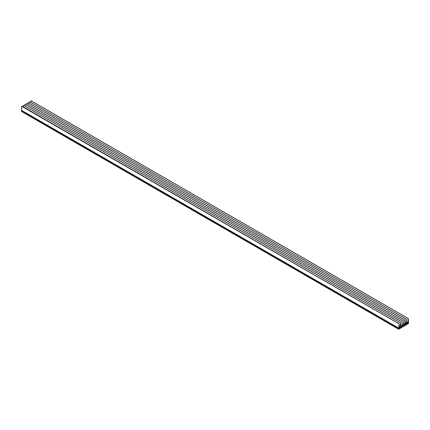 <?xml version="1.0" encoding="UTF-8"?>
<svg xmlns="http://www.w3.org/2000/svg" width="430" height="430" viewBox="0 0 430 430"><rect width="100%" height="100%" fill="white"/><g stroke="black" fill="none" stroke-linecap="round" stroke-linejoin="round"><path stroke-width="0.64" d="M398.691 329.246L21.5 111.472L21.688 106.28L399.131 323.903L399.443 328.085L400.351 327.273L400.411 323.166L400.663 323.021L400.97 327.203L401.883 326.392L402.19 322.14L402.249 326.176L403.41 325.51L403.722 321.258L403.781 325.295L404.689 325.053L405.001 320.517L405.313 324.413L406.221 324.172L406.527 319.635L406.839 323.527L407.748 323.29L408.312 318.608L408.5 323.58L398.691 329.246L399.131 323.903L21.941 106.135M23.198 106.801L23.467 105.253L400.663 323.021L23.467 105.253M24.725 105.92L24.999 104.366L402.19 322.14L24.999 104.366M26.257 105.038L26.531 103.485L403.722 321.258L26.531 103.485M27.789 104.157L28.058 102.603L405.254 320.371L28.058 102.603M29.315 103.27L29.589 101.722L406.78 319.49L29.589 101.722M30.847 102.388L31.116 100.835L408.312 318.608L31.116 100.835M21.5 110.709L398.691 328.482M21.629 110.386L398.825 328.154M399.18 327.176L400.099 327.703M399.174 326.59L400.351 327.273M400.712 326.289L401.631 326.821M400.701 325.709L401.883 326.392M402.238 325.408L403.163 325.94M402.233 324.827L403.41 325.51M403.77 324.521L404.689 325.053M403.759 323.94L404.942 324.623M405.296 323.639L406.221 324.172M405.291 323.059L406.468 323.742M406.828 322.758L407.748 323.29M406.818 322.177L408 322.86M21.903 106.054L399.099 323.828M23.435 105.173L400.626 322.941M24.961 104.291L402.158 322.059M26.493 103.404L403.684 321.178M28.02 102.523L405.216 320.296M29.552 101.641L406.742 319.409M31.084 100.754L408.274 318.528"/></g></svg>

